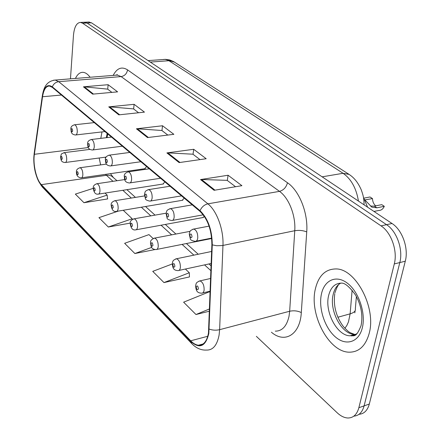 <?xml version="1.0" encoding="UTF-8"?>
<svg xmlns="http://www.w3.org/2000/svg" width="440" height="440" viewBox="0 0 440 440"><rect width="100%" height="100%" fill="white"/><g stroke="black" fill="none" stroke-linecap="round" stroke-linejoin="round"><path stroke-width="0.66" d="M107.745 133.93L107.047 137.616M202.691 217.591L204.397 216.453M182.215 200.316L184.222 198.143M162.948 184.058L164.857 181.88M144.788 168.718L146.591 166.546M129.234 152.515L129.344 152.059M363.429 197.313L367.587 207.18M369.226 333.229C376.448 307.445 355.493 268.433 335.88 268.945C325.286 269.077 318.423 275.841 315.293 289.24C309.194 314.474 328.746 352.16 349.212 352.182C359.024 352.187 365.695 345.868 369.226 333.229C376.448 307.445 355.493 268.433 335.88 268.945C325.286 269.077 318.423 275.841 315.293 289.24C309.194 314.474 328.746 352.16 349.212 352.182C359.024 352.187 365.695 345.868 369.226 333.229M90.129 77.259C87.852 74.206 85.514 72.562 83.116 72.331C80.025 72.171 77.468 74.206 75.444 78.441C77.468 74.206 80.025 72.171 83.116 72.331C85.514 72.562 87.852 74.206 90.129 77.259M208.461 333.053C206.943 341.336 203.605 345.389 198.451 345.224C195.866 344.955 193.281 343.481 190.702 340.802L41.36 184.652C36.317 179.652 32.813 164.34 34.375 154.297L42.537 96.74C43.687 89.579 46.013 86.009 49.506 86.037L52.3 87.373L199.931 211.327C207.74 218.994 211.723 230.104 211.877 244.662L208.461 333.053M208.83 333.427L212.273 244.882C212.119 229.95 208.032 218.559 200.019 210.705L52.333 86.856C47.388 83.639 44.055 86.84 42.328 96.465L34.177 154.011C32.577 164.307 36.163 179.988 41.333 185.119L190.625 341.352C199.579 349.245 205.651 346.605 208.83 333.427M359.04 414.299C364.1 413.87 367.527 410.449 369.314 404.041L405.284 261.212C408.826 248.292 402.309 229.972 392.024 223.498L91.482 22.809L87.059 23.012L84.013 22.259L87.059 23.012L386.546 224.675L87.059 23.012L82.61 23.216L80.537 22.413C76.632 22.649 74.272 26.961 73.463 35.338L70.466 78.837M405.284 261.212L399.812 262.565C403.332 249.601 396.809 231.193 386.546 224.675C396.809 231.193 403.332 249.601 399.812 262.565L364.111 405.867L399.812 262.565L394.295 263.929C397.788 250.921 391.259 232.424 381.024 225.863L82.61 23.216M353.848 416.141C358.908 415.734 362.329 412.313 364.111 405.867C362.329 412.313 358.908 415.734 353.848 416.141M93.253 188.347L75.35 194.112L83.963 202.708L107.745 198.907L107.487 198.666M172.255 263.973L152.74 271.365L163.972 282.579L189.464 276.925L189.453 276.617M256.372 336.353L337.161 412.753C340.725 416.086 344.305 417.835 347.902 418C353.326 417.956 356.978 414.53 358.864 407.715L394.295 263.929M83.435 86.829L108.119 84.706L117.601 91.861L92.659 94.138L83.435 86.829L84.299 86.834L93.445 94.067M166.892 152.916L193.699 149.292L206.19 158.725L179.108 162.591L166.892 152.916L167.827 152.878L179.96 162.47M200.536 179.564L228.085 175.246L241.907 185.68L214.082 190.289L200.536 179.564L201.498 179.504L214.957 190.146M108.735 106.865L134.107 104.319L144.458 112.129L118.822 114.857L108.735 106.865L109.621 106.86L119.63 114.769M136.433 128.799L162.514 125.758L173.861 134.321L147.51 137.572L136.433 128.799L137.346 128.777L148.34 137.467M210.155 292.457L209.429 291.77L183.612 302.181L195.982 314.529L209.484 311.173M118.245 211.118L98.939 217.657L108.312 227.013L130.213 223.119M153.148 238.557L148.968 234.608L124.636 243.309L134.876 253.534L154.935 249.552M162.514 125.758L161.953 130.587M167.827 135.064L161.838 130.493L137.346 128.777M134.107 104.319L133.639 108.977M138.584 112.755L133.524 108.889L109.621 106.86M228.085 175.246L227.299 180.439M235.549 186.736L227.178 180.351L201.498 179.504M193.699 149.292L193.034 154.297M199.997 159.61L192.913 154.204L167.827 152.878M108.119 84.706L107.729 89.21M111.887 92.384L107.613 89.122L84.299 86.834M134.876 253.534L151.685 247.39M163.972 282.579L189.31 272.751L189.464 276.925M185.383 269.033L189.31 272.751M195.982 314.529L209.566 308.918M108.312 227.013L132.204 218.757L132.258 219.511M123.228 210.276L132.204 218.757M83.963 202.708L107.179 195.096L107.514 198.946M105.034 193.078L107.179 195.096M91.482 22.809L88.418 22.061M373.973 211.442L378.719 210.48C381.178 210.447 383.036 209.061 384.307 206.322L376.877 207.806L371.789 207.141L364.942 199.969M363.935 198.138L370.018 196.977L372.493 198.594L364.903 199.887M384.307 206.322L381.766 204.655L374.341 206.129L370.491 206.058M375.7 205.865C373.687 204.127 372.614 201.707 372.493 198.594M190.702 340.802L207.779 336.264M52.333 86.856C53.543 83.842 55.677 82.115 58.724 81.68L207.9 203.836C216.838 210.832 223.762 229.686 222.965 245.443L219.621 329.681L219.109 334.961C217.157 345.23 212.949 350.268 206.498 350.064C201.157 350.372 196.246 348.227 191.763 343.629L190.625 341.352M275.297 331.15C282.183 331.139 286.759 326.189 289.025 316.305L289.668 311.245L294.756 230.72C295.889 215.677 288.877 197.857 279.488 191.362L121.121 76.593L117.37 75.07L115.484 75.224M209.231 329.098C212.564 330.297 216.029 330.495 219.621 329.681L289.668 311.245C293.904 310.387 297.781 310.833 301.307 312.582C300.141 334.785 284.697 343.811 271.414 332.216M113.174 75.405C116.98 68.112 121.776 66.264 127.556 69.872L287.463 182.743C286.242 187.341 283.586 190.218 279.488 191.362L207.9 203.836C204.341 204.677 201.713 206.965 200.019 210.705M53.405 80.234L55.253 80.058L58.724 81.68L121.121 76.593C124.696 75.928 126.841 73.689 127.556 69.872M42.328 96.465L42.361 95.579M287.463 182.743C299.316 190.696 308.231 213.048 306.73 231.902C303.083 230.439 299.096 230.043 294.756 230.72L222.266 245.57L216.706 245.735L212.273 244.882M34.177 154.011L34.221 153.087M41.333 185.119L42.515 187.187L191.565 343.415M306.73 231.902L301.307 312.582M358.864 407.715L369.314 404.041M381.024 225.863L392.024 223.498M42.537 96.74L61.43 95.035M34.375 154.297L88.319 147.548M101.998 131.912L100.793 138.364M99.171 158.004L100.639 164.896M105.463 174.367L112.987 181.324M41.36 184.652L107.404 175.17L109.434 175.323L111.694 176.138L117.029 180.725M122.821 190.306L131.318 198.061M141.35 207.218L150.832 215.87M161.068 225.209L171.639 234.856M182.089 244.398L193.87 255.145M204.551 264.897L210.941 270.727M113.135 177.199L110.44 173.652M344.9 328.306L346.896 325.397L348.469 321.888L350.136 313.836L337.849 317.245M358.441 201.069C356.323 188.281 351.202 179.02 343.079 173.294L322.135 176.831M356.395 296.494L355.35 308.709C355.834 310.937 354.096 312.648 350.136 313.836L352.116 290.213M349.058 174.383L343.079 173.294L168.916 60.72L150.304 62.09M174.477 62.128L165.127 59.362L163.202 59.499M198.902 281.144L199.947 280.885C202.835 282.117 204.226 285.214 204.111 290.18C203.753 292.193 202.945 293.194 201.685 293.172C196.339 293.034 196.064 289.872 195.591 285.698C196.433 283.371 195.344 282.805 199.947 280.885L210.661 278.46M198.402 288.882C197.995 285.912 197.263 285.214 196.207 286.786C196.609 289.751 197.34 290.45 198.402 288.882M197.742 238.106C197.368 240.301 196.51 241.384 195.173 241.368C191.84 240.697 190.207 239.822 190.284 238.744L189.233 233.943C190.152 231.347 189.101 230.846 193.76 229.031C196.548 230.191 197.874 233.216 197.742 238.106M189.844 234.922C190.245 237.903 190.971 238.546 192.022 236.852C191.615 233.865 190.889 233.216 189.844 234.922M192.786 229.24L209.072 226.127M376.877 207.806L374.341 206.129M340.786 283.096C336.969 285.164 334.422 289.014 333.141 294.63C329.093 310.64 341.693 334.521 354.646 334.428L356.136 334.389M350.845 335.544L351.593 335.99M334.774 293.618C333.207 305.569 336.034 316.498 343.261 326.414C349.894 333.531 349.371 332.206 354.646 334.428L350.042 335.781C353.694 335.181 355.845 338.811 361.053 325.666C363.066 315.464 361.224 305.239 355.526 294.982C349.618 286.924 344.982 282.964 341.605 283.107C334.961 283.184 330.611 287.419 328.565 295.818C324.544 311.872 337.134 335.852 350.042 335.781L353.727 335.302L357.043 333.564M321.398 294.217C318.373 308.259 324.742 327.888 335.44 336.98C346.088 346.275 358.936 342.348 362.368 327.635C365.97 313.06 358.743 291.791 347.474 283.256C336.259 274.5 324.269 280.06 321.398 294.217M175.621 258.951L176.517 258.748C179.174 259.903 180.455 262.856 180.367 267.614C180.043 269.627 179.284 270.622 178.079 270.611C172.876 270.43 172.777 267.339 172.288 263.461C173.102 261.058 172.145 260.519 176.517 258.748L211.635 251.46M174.878 266.382C174.488 263.511 173.805 262.862 172.838 264.429C173.228 267.295 173.91 267.944 174.878 266.382M153.885 238.26L154.655 238.101C157.097 239.179 158.29 242.006 158.23 246.571C157.933 248.578 157.218 249.574 156.073 249.568C150.942 249.315 151.052 246.285 150.546 242.71C150.205 240.796 151.575 239.256 154.655 238.101L190.124 231.33M152.944 245.399C152.559 242.622 151.927 242.017 151.036 243.579C151.415 246.345 152.053 246.956 152.944 245.399M133.54 218.917L134.206 218.79C136.466 219.802 137.577 222.508 137.538 226.903C137.269 228.899 136.587 229.895 135.504 229.889C132.578 230.379 130.817 228.184 130.213 223.3C129.916 221.342 131.246 219.841 134.206 218.79L166.078 213.191M132.44 225.786C132.066 223.097 131.472 222.53 130.658 224.081C131.026 226.765 131.621 227.332 132.44 225.786M114.461 200.794L115.044 200.695C117.134 201.652 118.173 204.248 118.157 208.483C117.909 210.463 117.266 211.453 116.232 211.459C113.41 211.882 111.716 209.764 111.161 205.106C110.88 203.148 112.172 201.674 115.044 200.695L144.513 195.927M113.234 207.411C112.871 204.804 112.31 204.27 111.557 205.81C111.92 208.412 112.475 208.945 113.234 207.411M174.147 217.294C173.805 219.472 173.003 220.556 171.738 220.545C168.575 219.907 167.013 219.049 167.057 217.982L166.078 213.428C166.953 210.782 166.04 210.304 170.462 208.626C173.019 209.715 174.246 212.603 174.147 217.294M166.617 214.297C167.007 217.179 167.684 217.778 168.647 216.101C168.251 213.213 167.574 212.614 166.617 214.297M169.626 208.786L192.225 204.859M152.152 197.89C151.839 200.052 151.085 201.13 149.881 201.124C146.856 200.492 145.36 199.656 145.398 198.622L144.474 194.288C145.277 191.697 144.524 191.114 148.72 189.596C151.08 190.619 152.224 193.38 152.152 197.89M144.958 195.069C145.338 197.857 145.97 198.418 146.85 196.752C146.465 193.958 145.833 193.397 144.958 195.069M148.005 189.717L170.038 186.23M131.593 179.757C131.312 181.896 130.597 182.969 129.459 182.974C123.8 182.325 124.812 178.827 124.278 176.396C124.031 174.262 125.406 172.733 128.392 171.804C130.576 172.766 131.643 175.417 131.593 179.757M124.713 177.095C125.081 179.795 125.675 180.318 126.484 178.668C126.11 175.967 125.516 175.439 124.713 177.095M127.782 171.903L149.27 168.795M96.536 183.782L97.042 183.7C98.984 184.608 99.957 187.099 99.963 191.186C99.737 193.155 99.132 194.139 98.148 194.15C95.414 194.524 93.786 192.478 93.264 188.023C93.016 186.038 94.27 184.597 97.042 183.7L124.718 179.581M95.2 190.163C94.847 187.632 94.325 187.132 93.627 188.656C93.979 191.18 94.501 191.681 95.2 190.163M79.662 167.778L80.102 167.717C81.912 168.57 82.825 170.973 82.847 174.922C82.643 176.875 82.071 177.854 81.13 177.865C77.891 177.458 76.324 175.483 76.434 171.947C76.203 169.95 77.424 168.537 80.102 167.717L106.508 164.093M78.243 173.938C77.897 171.485 77.401 171.012 76.758 172.524C77.105 174.972 77.594 175.445 78.243 173.938M63.751 152.702L64.136 152.647C65.824 153.461 66.688 155.777 66.721 159.594C66.539 161.53 65.995 162.503 65.104 162.52C60.528 162.129 61.122 159.44 60.566 156.788C62.013 153.005 59.884 154.792 64.136 152.647L89.947 149.386M62.26 158.653C61.925 156.266 61.457 155.821 60.863 157.316C61.199 159.698 61.661 160.144 62.26 158.653M112.338 162.773C112.085 164.896 111.413 165.963 110.33 165.968C104.863 165.314 105.875 161.887 105.353 159.627C105.122 157.498 106.453 156.002 109.346 155.133C111.37 156.041 112.365 158.587 112.338 162.773M105.743 160.259C106.106 162.871 106.662 163.361 107.404 161.733C107.041 159.115 106.486 158.62 105.743 160.259M108.818 155.21L129.795 152.444M94.27 146.834C94.039 148.935 93.407 149.99 92.378 150.007C87.114 149.391 88.083 145.976 87.588 143.88C87.373 141.74 88.666 140.278 91.46 139.486C93.341 140.344 94.276 142.791 94.27 146.834M87.939 144.452C88.292 146.988 88.814 147.45 89.502 145.838C89.144 143.297 88.627 142.835 87.939 144.452M91.003 139.546L111.496 137.077M77.281 131.841C77.066 133.925 76.472 134.97 75.499 134.992C70.389 134.376 71.341 130.961 70.873 129.063C70.664 126.946 71.918 125.516 74.635 124.768C76.384 125.582 77.264 127.941 77.281 131.841M71.192 129.58C71.538 132.044 72.028 132.479 72.666 130.889C72.32 128.42 71.825 127.985 71.192 129.58M74.234 124.812L94.27 122.612M198.451 345.224L203.077 343.976M115.72 75.201L117.337 74.657L117.37 75.07L55.253 80.058C46.052 81.186 43.577 88.16 42.284 96.107L34.144 153.637C32.923 166.986 35.657 178.107 42.334 187M80.537 22.413L89.386 22.017M107.162 133.436L106.348 137.698M126.907 189.668L135.443 197.395M145.514 206.514L155.029 215.132M165.303 224.433L175.912 234.042M186.406 243.54L198.226 254.243M208.945 263.945L211.112 265.914M105.336 157.185L105.529 158.538M364.106 204.853C363.825 199.556 364.029 197.532 361.245 189.805C357.302 180.917 353.029 176.946 348.783 174.202L173.591 61.584L169.812 59.978L165.803 59.362L148.071 60.594M354.805 312.862L355.157 310.673M210.205 291.17L202.686 292.936M211.662 238.095L196.114 241.181M339.636 283.773C338.294 284.411 336.732 287.402 334.961 292.738M211.2 263.461L178.948 270.424M211.701 238.513L156.822 249.414M203.396 217.465L136.153 229.774M182.831 200.216L116.804 211.36M203.236 214.836L172.541 220.396M181.533 195.877L150.573 201.009M160.545 178.261L130.059 182.881M163.488 183.97L98.642 194.073M145.25 168.652L81.565 177.804M106.161 157.075L65.483 162.47M140.861 161.733L110.853 165.897M122.359 146.201L92.829 149.947M104.94 131.571L75.895 134.942"/></g></svg>
